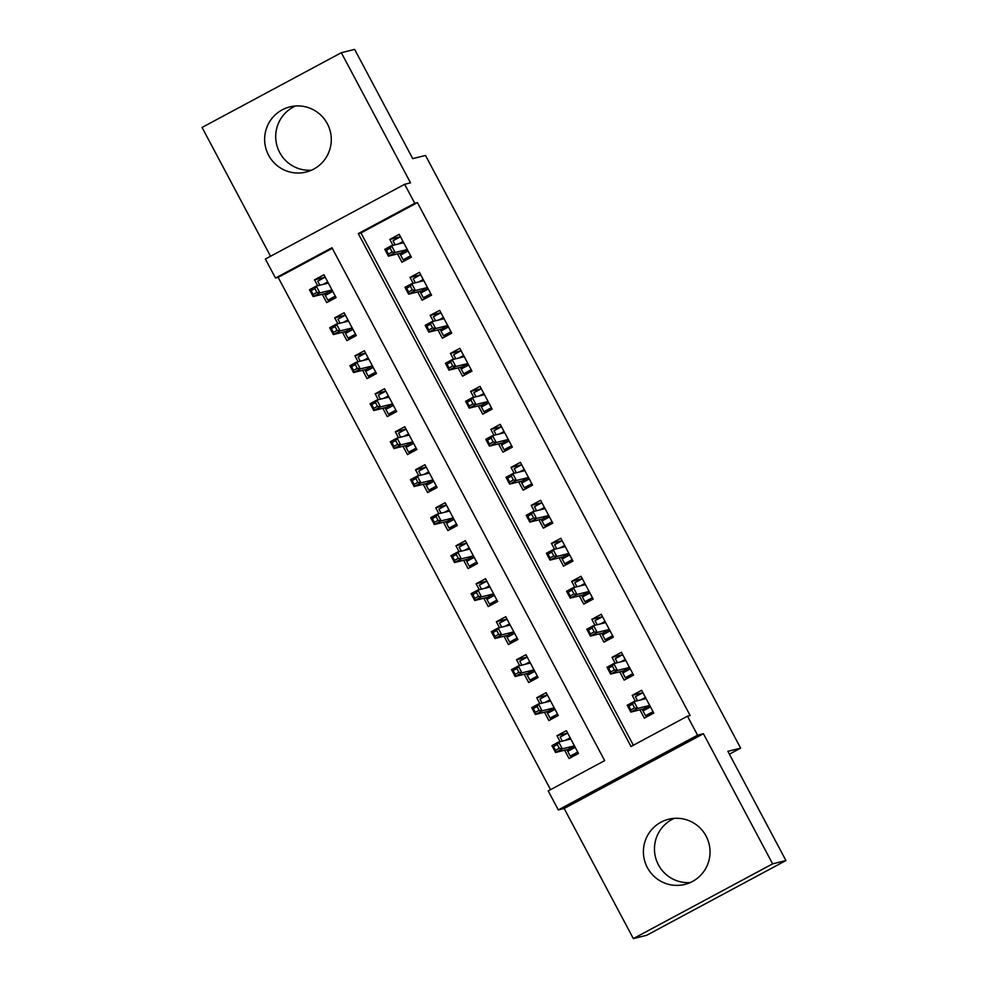 <?xml version="1.0" encoding="UTF-8"?>
<svg xmlns="http://www.w3.org/2000/svg" width="988" height="988" viewBox="0 0 988 988"><rect width="100%" height="100%" fill="white"/><g stroke="black" fill="none" stroke-linecap="round" stroke-linejoin="round"><path stroke-width="1.48" d="M311.479 170.208A33.58 33.308 76 0 1 295.523 105.988M268.6 155.227A33.58 33.308 -104 0 0 306.058 172.06A33.58 33.308 -104 0 0 327.324 123.71A33.58 33.308 -104 0 0 289.855 106.889A33.58 33.308 -104 0 0 268.6 155.227M674.285 818.348A33.58 33.308 -104 0 0 690.241 882.568M647.362 867.588A33.58 33.308 -104 0 0 684.832 884.421A33.58 33.308 -104 0 0 706.087 836.083A33.58 33.308 -104 0 0 668.629 819.25A33.58 33.308 -104 0 0 647.362 867.588M275.491 278.036L265.389 259.041L404.66 184.287L414.762 203.281L358.298 233.588L631.011 746.496L687.475 716.189L697.577 735.183L558.306 809.925L548.204 790.931L604.668 760.637L331.956 247.729L275.491 278.036L278.159 277.369L550.551 789.671M729.391 754.177L740.642 748.138L425.507 155.449L412.725 158.623L354.643 49.4L341.329 52.71L202.058 127.452L270.551 256.275M740.642 748.138L727.86 751.312L785.942 860.548L646.671 935.29L633.357 938.6L772.628 863.858L703.431 733.726L697.577 735.183M703.431 733.726L564.16 808.48L633.357 938.6M564.16 808.48L558.306 809.925M785.942 860.548L772.628 863.858M397.522 253.904L401.943 262.215L411.354 257.164L399.226 234.366L389.815 239.417L392.965 245.333M417.714 291.892L422.135 300.204L431.546 295.153L419.431 272.355L410.02 277.406L413.169 283.334M437.919 329.881L442.34 338.205L451.751 333.154L439.635 310.356L430.225 315.407L433.361 321.322M458.123 367.882L462.545 376.193L471.955 371.142L459.828 348.344L450.417 353.395L453.566 359.311M478.316 405.87L482.737 414.182L492.148 409.131L480.032 386.333L470.621 391.384L473.771 397.312M498.52 443.859L502.941 452.183L512.352 447.132L500.237 424.334L490.826 429.385L493.975 435.3M518.725 481.86L523.146 490.172L532.557 485.12L520.429 462.322L511.018 467.373L514.168 473.289M538.929 519.849L543.351 528.16L552.761 523.109L540.634 500.311L531.223 505.362L534.372 511.29M559.122 557.837L563.543 566.149L572.954 561.11L560.838 538.312L551.428 543.363L554.577 549.279M579.326 595.838L583.747 604.15L593.158 599.099L581.043 576.3L571.632 581.352L574.769 587.267M599.531 633.827L603.952 642.138L613.363 637.087L601.235 614.289L591.824 619.34L594.974 625.268M619.723 671.815L624.144 680.127L633.555 675.088L621.44 652.29L612.029 657.341L615.178 663.257M562.283 741.111L560.147 737.085L567.631 733.071L556.948 735.739L560.097 741.655M564.642 750.213L569.063 758.525L578.474 753.474L566.359 730.688L556.948 735.739M547.401 695.095L536.743 697.738L539.893 703.666M544.45 712.225L548.871 720.536L558.282 715.485L546.154 692.687L536.743 697.738M521.874 665.122L519.737 661.108L527.221 657.082L516.539 659.749L519.688 665.665M524.245 674.236L528.666 682.547L538.077 677.496L525.949 654.698L516.539 659.749M501.669 627.133L499.533 623.119L507.029 619.093L496.346 621.761L499.496 627.676M504.041 636.235L508.462 644.547L517.873 639.495L505.757 616.71L496.346 621.761M486.8 581.117L476.142 583.76L479.291 589.688M483.848 598.246L488.257 606.558L497.668 601.507L485.553 578.709L476.142 583.76M466.595 543.128L455.937 545.771L459.087 551.687M463.644 560.258L468.065 568.569L477.476 563.518L465.348 540.72L455.937 545.771M441.068 513.155L438.931 509.141L446.415 505.115L435.745 507.783L438.882 513.698M443.439 522.257L447.86 530.568L457.271 525.53L445.156 502.731L435.745 507.783M420.876 475.166L418.739 471.14L426.223 467.126L415.54 469.782L418.69 475.71M423.235 484.268L427.656 492.58L437.067 487.529L424.951 464.731L415.54 469.782M400.671 437.165L398.535 433.152L406.019 429.138L395.336 431.793L398.485 437.709M403.042 446.28L407.464 454.591L416.874 449.54L404.747 426.742L395.336 431.793M380.466 399.177L378.33 395.163L385.814 391.137L375.144 393.804L378.281 399.72M382.838 408.279L387.259 416.59L396.67 411.551L384.542 388.753L375.144 393.804M360.262 361.188L358.125 357.162L365.622 353.148L354.939 355.804L358.088 361.731M362.633 370.29L367.054 378.602L376.465 373.55L364.35 350.752L354.939 355.804M345.392 315.172L334.734 317.815L337.884 323.731M342.441 332.301L346.862 340.613L356.26 335.562L344.145 312.764L334.734 317.815M332.277 248.334L278.159 277.369M322.236 294.301L326.658 302.612L336.068 297.573L323.941 274.775L314.53 279.826L317.679 285.742M687.475 716.189L690.143 715.522L417.43 202.626L360.966 232.933L633.357 745.236M639.928 709.816L644.349 718.128L653.76 713.077L641.644 690.279L632.234 695.33L635.383 701.245M404.66 184.287L410.526 182.829L341.329 52.71M417.43 202.626L414.762 203.281M360.966 232.933L358.298 233.588M642.892 692.687L632.234 695.33M325.188 277.171L314.53 279.826M617.364 662.713L615.228 658.7L622.712 654.674L612.029 657.341M597.16 624.725L595.023 620.699L602.507 616.685L591.824 619.34M576.955 586.724L574.818 582.71L582.303 578.696L571.632 581.352M556.75 548.735L554.614 544.721L562.11 540.695L551.428 543.363M541.881 502.719L531.223 505.362M521.676 464.731L511.018 467.373M501.484 426.73L490.826 429.385M475.957 396.768L473.82 392.742L481.304 388.729L470.621 391.384M455.752 358.768L453.616 354.754L461.1 350.74L450.417 353.395M435.547 320.779L433.411 316.765L440.895 312.739L430.225 315.407M420.678 274.763L410.02 277.406M400.473 236.774L389.815 239.417M650.487 706.914L643.003 710.928L645.522 715.683L653.006 711.669M645.522 715.683L651.808 714.114M637.556 700.702L635.42 696.688L642.916 692.674M640.817 699.899L645.436 697.417M642.114 709.273L643.003 710.928L643.423 708.939L649.758 705.543M632.579 704.098L628.813 706.124L630.838 709.915L634.592 707.902L632.579 704.098L633.963 701.604L637.606 708.433L630.826 712.076L627.195 705.234L633.963 701.604L646.066 698.59M630.838 709.915L630.826 712.076L643.423 708.939M634.592 707.902L637.606 708.433L649.696 705.432M627.195 705.234L628.813 706.124M577.733 752.066L570.237 756.092L566.828 749.67M576.535 754.523L570.237 756.092M575.201 747.323L567.717 751.337L568.137 749.349L574.473 745.952M565.531 740.296L570.15 737.826M555.552 750.324L559.319 748.299L557.294 744.507L553.527 746.52L555.552 750.324L555.54 752.473L551.909 745.644L558.689 742L562.32 748.842L555.54 752.473L568.137 749.349M559.319 748.299L562.32 748.842L574.411 745.841M557.294 744.507L558.689 742L570.78 738.999M553.527 746.52L551.909 745.644M630.282 668.925L622.798 672.939L625.318 677.694L632.814 673.668M625.318 677.694L631.616 676.125M620.612 661.898L625.231 659.428M621.909 671.272L622.798 672.939L623.218 670.951L629.554 667.555M612.375 666.11L608.608 668.123L610.633 671.926L614.4 669.901L612.375 666.11L613.77 663.603L617.401 670.444L610.621 674.075L606.99 667.246L613.77 663.603L625.861 660.601M610.633 671.926L610.621 674.075L623.218 670.951M614.4 669.901L617.401 670.444L629.492 667.443M606.99 667.246L608.608 668.123M610.078 630.924L602.594 634.951L605.125 639.693L612.609 635.679M605.125 639.693L611.411 638.137M600.42 623.91L605.039 621.427M601.717 633.283L602.594 634.951L603.026 632.962L609.349 629.554M592.17 628.109L588.416 630.134L590.429 633.938L594.196 631.912L592.17 628.109L593.566 625.614L597.197 632.456L590.429 636.087L586.786 629.245L593.566 625.614L605.656 622.613M590.429 633.938L590.429 636.087L603.026 632.962M594.196 631.912L597.197 632.456L609.3 629.442M586.786 629.245L588.416 630.134M589.885 592.936L582.401 596.962L584.921 601.704L592.405 597.691M584.921 601.704L591.207 600.136M580.215 585.921L584.834 583.439M581.512 595.295L582.401 596.962L582.821 594.961L589.157 591.565M571.978 590.12L568.211 592.145L570.224 595.937L573.991 593.924L571.978 590.12L573.361 587.625L577.004 594.455L570.224 598.098L566.593 591.256L573.361 587.625L585.452 584.612M570.224 595.937L570.224 598.098L582.821 594.961M573.991 593.924L577.004 594.455L589.095 591.454M566.593 591.256L568.211 592.145M569.681 554.947L562.197 558.961L564.716 563.716L572.213 559.69M564.716 563.716L571.015 562.147M560.011 547.92L564.63 545.45M561.308 557.294L562.197 558.961L562.617 556.973L568.952 553.576M551.773 552.131L548.007 554.144L550.032 557.948L553.799 555.923L551.773 552.131L553.157 549.624L556.8 556.466L550.02 560.097L546.389 553.268L553.157 549.624L565.26 546.623M550.032 557.948L550.02 560.097L562.617 556.973M553.799 555.923L556.8 556.466L568.89 553.465M546.389 553.268L548.007 554.144M547.426 695.083L539.942 699.096L542.079 703.123M557.528 714.077L550.044 718.091L546.623 711.681M556.33 716.535L550.044 718.091M554.997 709.322L547.513 713.348L547.945 711.36L554.268 707.951M545.339 702.307L549.946 699.825M535.348 712.336L539.115 710.31L537.089 706.506L533.335 708.532L535.348 712.336L535.348 714.485L531.705 707.643L538.485 704.012L542.116 710.854L535.348 714.485L547.945 711.36M539.115 710.31L542.116 710.854L554.219 707.84M537.089 706.506L538.485 704.012L550.575 701.011M533.335 708.532L531.705 707.643M537.324 676.088L529.84 680.102L526.431 673.693M536.126 678.534L529.84 680.102M534.804 671.334L527.308 675.347L527.74 673.359L534.076 669.963M525.134 664.319L529.753 661.837M515.143 674.335L518.91 672.322L516.897 668.518L513.13 670.543L515.143 674.335L515.143 676.496L511.512 669.654L518.28 666.023L521.923 672.853L515.143 676.496L527.74 673.359M518.91 672.322L521.923 672.853L534.014 669.852M516.897 668.518L518.28 666.023L530.371 663.01M513.13 670.543L511.512 669.654M517.119 638.087L509.635 642.114L506.226 635.692M515.934 640.545L509.635 642.114M514.6 633.345L507.116 637.359L507.536 635.37L513.871 631.974M504.93 626.318L509.549 623.848M494.951 636.346L498.705 634.321L496.692 630.529L492.926 632.542L494.951 636.346L494.939 638.495L491.308 631.665L498.076 628.022L501.719 634.864L494.939 638.495L507.536 635.37M498.705 634.321L501.719 634.864L513.809 631.863M496.692 630.529L498.076 628.022L510.179 625.021M492.926 632.542L491.308 631.665M486.825 581.105L479.341 585.118L481.477 589.144M496.927 600.099L489.443 604.113L486.022 597.703M495.729 602.557L489.443 604.113M494.395 595.344L486.911 599.37L487.331 597.382L493.667 593.973M484.725 588.329L489.344 585.847M474.746 598.358L478.513 596.332L476.488 592.528L472.721 594.554L474.746 598.358L474.746 600.506L471.103 593.665L477.883 590.034L481.514 596.876L474.746 600.506L487.331 597.382M478.513 596.332L481.514 596.876L493.605 593.862M476.488 592.528L477.883 590.034L489.974 587.033M472.721 594.554L471.103 593.665M549.476 516.946L541.992 520.972L544.524 525.715L552.008 521.701M544.524 525.715L550.81 524.159M536.558 510.747L534.422 506.721L541.906 502.707M539.806 509.932L544.425 507.449M541.103 519.305L541.992 520.972L542.412 518.984L548.748 515.575M531.569 514.131L527.802 516.156L529.827 519.96L533.594 517.934L531.569 514.131L532.964 511.636L536.595 518.478L529.827 522.109L526.184 515.267L532.964 511.636L545.055 508.635M529.827 519.96L529.827 522.109L542.412 518.984M533.594 517.934L536.595 518.478L548.686 515.464M526.184 515.267L527.802 516.156M466.62 543.104L459.136 547.13L461.273 551.143M476.722 562.11L469.238 566.124L465.83 559.714M475.524 564.556L469.238 566.124M474.203 557.356L466.707 561.369L467.139 559.381L473.474 555.985M464.533 550.341L469.152 547.858M454.542 560.357L458.309 558.344L456.283 554.54L452.529 556.565L454.542 560.357L454.542 562.518L450.899 555.676L457.679 552.045L461.31 558.875L454.542 562.518L467.139 559.381M458.309 558.344L461.31 558.875L473.413 555.874M456.283 554.54L457.679 552.045L469.769 549.032M452.529 556.565L450.899 555.676M529.284 478.958L521.788 482.984L524.319 487.726L531.803 483.712M524.319 487.726L530.605 486.17M516.354 472.746L514.217 468.732L521.701 464.718M519.614 471.943L524.233 469.461M520.911 481.317L521.788 482.984L522.22 480.983L528.555 477.587M511.376 476.142L507.61 478.167L509.623 481.959L513.389 479.946L511.376 476.142L512.76 473.647L516.403 480.477L509.623 484.12L505.98 477.278L512.76 473.647L524.85 470.634M509.623 481.959L509.623 484.12L522.22 480.983M513.389 479.946L516.403 480.477L528.494 477.476M505.98 477.278L507.61 478.167M456.518 524.109L449.034 528.135L445.625 521.713M455.32 526.567L449.034 528.135M453.998 519.367L446.514 523.381L446.934 521.392L453.27 517.996M444.328 512.34L448.947 509.87M434.35 522.368L438.104 520.343L436.091 516.551L432.324 518.564L434.35 522.368L434.337 524.517L430.706 517.687L437.474 514.044L441.117 520.886L434.337 524.517L446.934 521.392M438.104 520.343L441.117 520.886L453.208 517.885M436.091 516.551L437.474 514.044L449.577 511.043M432.324 518.564L430.706 517.687M509.079 440.969L501.595 444.983L504.115 449.738L511.599 445.712M504.115 449.738L510.401 448.169M496.149 434.757L494.012 430.743L501.509 426.717M499.409 433.942L504.028 431.472M500.706 443.316L501.595 444.983L502.015 442.995L508.351 439.598M491.172 438.153L487.405 440.166L489.431 443.97L493.185 441.945L491.172 438.153L492.555 435.646L496.198 442.488L489.418 446.131L485.787 439.29L492.555 435.646L504.658 432.645M489.431 443.97L489.418 446.131L502.015 442.995M493.185 441.945L496.198 442.488L508.289 439.487M485.787 439.29L487.405 440.166M436.326 486.121L428.829 490.134L425.42 483.725M435.128 488.578L428.829 490.134M433.794 481.366L426.31 485.392L426.73 483.404L433.065 479.995M424.124 474.351L428.743 471.869M414.145 484.379L417.912 482.354L415.886 478.55L412.12 480.576L414.145 484.379L414.133 486.528L410.502 479.686L417.282 476.055L420.913 482.897L414.133 486.528L426.73 483.404M417.912 482.354L420.913 482.897L433.003 479.884M415.886 478.55L417.282 476.055L429.372 473.054M412.12 480.576L410.502 479.686M488.875 402.981L481.391 406.994L483.91 411.737L491.406 407.723M483.91 411.737L490.209 410.181M479.205 395.953L483.824 393.471M480.501 405.327L481.391 406.994L481.811 405.006L488.146 401.597M470.967 400.152L467.201 402.178L469.226 405.982L472.993 403.956L470.967 400.152L472.363 397.658L475.994 404.5L469.214 408.13L465.583 401.289L472.363 397.658L484.453 394.657M469.226 405.982L469.214 408.13L481.811 405.006M472.993 403.956L475.994 404.5L488.084 401.486M465.583 401.289L467.201 402.178M416.121 448.132L408.637 452.146L405.228 445.736M414.923 450.577L408.637 452.146M413.589 443.377L406.105 447.403L406.537 445.403L412.861 442.007M403.931 436.363L408.55 433.88M393.94 446.378L397.707 444.365L395.682 440.562L391.927 442.587L393.94 446.378L393.94 448.54L390.297 441.698L397.077 438.067L400.708 444.896L393.94 448.54L406.537 445.403M397.707 444.365L400.708 444.896L412.811 441.895M395.682 440.562L397.077 438.067L409.168 435.053M391.927 442.587L390.297 441.698M468.683 364.98L461.186 369.006L463.718 373.748L471.202 369.734M463.718 373.748L470.004 372.192M459.012 357.965L463.631 355.482M460.309 367.338L461.186 369.006L461.618 367.005L467.942 363.609M450.763 362.164L447.008 364.189L449.021 367.981L452.788 365.968L450.763 362.164L452.158 359.669L455.789 366.499L449.021 370.142L445.378 363.3L452.158 359.669L464.249 356.656M449.021 367.981L449.021 370.142L461.618 367.005M452.788 365.968L455.789 366.499L467.892 363.498M445.378 363.3L447.008 364.189M395.916 410.131L388.432 414.157L385.024 407.735M394.718 412.589L388.432 414.157M393.397 405.389L385.9 409.403L386.333 407.414L392.668 404.018M383.727 398.362L388.346 395.892M373.736 408.39L377.502 406.364L375.489 402.573L371.723 404.586L373.736 408.39L373.736 410.539L370.105 403.709L376.873 400.066L380.516 406.908L373.736 410.539L386.333 407.414M377.502 406.364L380.516 406.908L392.606 403.907M375.489 402.573L376.873 400.066L388.963 397.065M371.723 404.586L370.105 403.709M448.478 326.991L440.994 331.005L443.513 335.759L450.997 331.733M443.513 335.759L449.799 334.191M438.808 319.964L443.427 317.494M440.105 329.337L440.994 331.005L441.414 329.016L447.749 325.62M430.57 324.175L426.804 326.188L428.817 329.992L432.583 327.967L430.57 324.175L431.954 321.668L435.597 328.51L428.817 332.153L425.186 325.311L431.954 321.668L444.044 318.667M428.817 329.992L428.817 332.153L441.414 329.016M432.583 327.967L435.597 328.51L447.688 325.509M425.186 325.311L426.804 326.188M375.712 372.143L368.228 376.156L364.819 369.747M374.526 374.6L368.228 376.156M373.192 367.388L365.708 371.414L366.128 369.426L372.464 366.017M363.522 360.373L368.141 357.891M353.543 370.401L357.298 368.376L355.285 364.572L351.518 366.597L353.543 370.401L353.531 372.55L349.9 365.708L356.668 362.077L360.311 368.919L353.531 372.55L366.128 369.426M357.298 368.376L360.311 368.919L372.402 365.906M355.285 364.572L356.668 362.077L368.771 359.076M351.518 366.597L349.9 365.708M428.273 289.002L420.789 293.016L423.309 297.759L430.805 293.745M423.309 297.759L429.607 296.202M415.343 282.79L413.206 278.764L420.703 274.75M418.603 281.975L423.222 279.493M419.9 291.349L420.789 293.016L421.209 291.028L427.545 287.619M410.366 286.174L406.599 288.2L408.624 292.003L412.391 289.978L410.366 286.174L411.761 283.68L415.392 290.521L408.612 294.152L404.981 287.31L411.761 283.68L423.852 280.678M408.624 292.003L408.612 294.152L421.209 291.028M412.391 289.978L415.392 290.521L427.483 287.508M404.981 287.31L406.599 288.2M345.417 315.16L337.933 319.173L340.07 323.187M355.519 334.154L348.035 338.168L344.614 331.758M354.322 336.599L348.035 338.168M352.988 329.399L345.504 333.425L345.924 331.425L352.259 328.028M343.318 322.384L347.937 319.902M333.339 332.4L337.106 330.387L335.08 326.583L331.313 328.609L333.339 332.4L333.339 334.562L329.696 327.72L336.476 324.089L340.107 330.918L333.339 334.562L345.924 331.425M337.106 330.387L340.107 330.918L352.197 327.917M335.08 326.583L336.476 324.089L348.566 321.075M331.313 328.609L329.696 327.72M408.069 251.001L400.585 255.028L403.116 259.77L410.6 255.756M403.116 259.77L409.403 258.214M395.151 244.789L393.014 240.776L400.498 236.762M398.399 243.987L403.018 241.504M399.695 253.36L400.585 255.028L401.005 253.027L407.34 249.631M390.161 248.186L386.394 250.211L388.42 254.002L392.187 251.989L390.161 248.186L391.557 245.691L395.188 252.52L388.42 256.164L384.777 249.322L391.557 245.691L403.647 242.678M388.42 254.002L388.42 256.164L401.005 253.027M392.187 251.989L395.188 252.52L407.278 249.519M384.777 249.322L386.394 250.211M325.213 277.159L317.728 281.185L319.865 285.199M335.315 296.153L327.831 300.179L324.422 293.757M334.117 298.611L327.831 300.179M332.795 291.411L325.299 295.424L325.731 293.436L332.067 290.04M323.125 284.383L327.744 281.913M313.134 294.412L316.901 292.386L314.876 288.595L311.121 290.608L313.134 294.412L313.134 296.561L309.491 289.731L316.271 286.088L319.902 292.93L313.134 296.561L325.731 293.436M316.901 292.386L319.902 292.93L332.005 289.929M314.876 288.595L316.271 286.088L328.362 283.087M311.121 290.608L309.491 289.731"/></g></svg>
